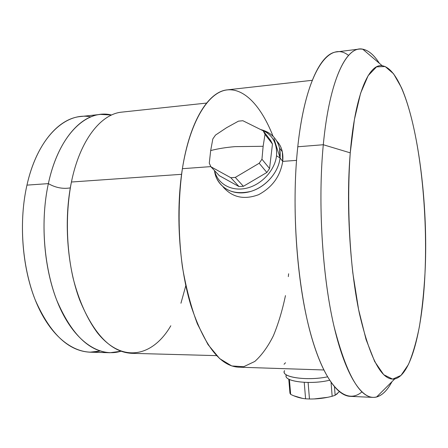<?xml version="1.0" encoding="UTF-8"?>
<svg xmlns="http://www.w3.org/2000/svg" width="448" height="448" viewBox="0 0 448 448"><rect width="100%" height="100%" fill="white"/><g stroke="black" fill="none" stroke-linecap="round" stroke-linejoin="round"><path stroke-width="0.67" d="M90.804 116.889C65.615 111.574 37.509 137.452 26.958 185.125C17.903 224.784 22.831 274.574 38.774 308.101C54.751 341.695 79.145 356.574 100.072 351.025L89.925 352.19C68.32 351.07 50.081 333.637 35.207 299.886C21.991 266.801 18.676 221.581 26.958 185.125L48.362 183.624C40.326 220.522 43.63 266.336 56.582 299.83C71.148 334.001 88.956 351.635 109.995 352.738L120.921 351.243C100.503 357.571 76.401 343.039 60.469 309.014C44.57 275.066 39.497 224.118 48.362 183.624L26.958 185.125C36.07 144.172 58.369 118.434 80.528 116.536L100.492 114.402C78.915 116.228 57.198 142.184 48.362 183.624C55.518 187.718 62.832 189.134 70.302 187.886C62.832 189.134 55.518 187.718 48.362 183.624C58.744 134.641 86.766 108.657 111.569 115.018L100.492 114.402M185.808 285.656L180.942 303.24M170.817 325.763C153.121 356.283 122.864 363.961 97.888 333.407C87.522 319.777 78.882 300.776 73.108 278.163C66.13 247.318 65.537 212.162 71.422 182.017L181.563 174.317L71.422 182.017C79.962 139.983 101.08 113.786 122.046 112.101M216.591 355.634L131.572 353.321C111.149 352.24 93.828 334.387 79.604 299.774C66.954 265.832 63.661 219.374 71.422 182.017C79.951 140.045 101.018 113.859 121.951 112.112L206.578 103.074M273.056 136.259C261.335 106.277 243.841 86.912 225.63 90.132C207.536 93.475 189.795 122.326 182.392 168.689C178.03 199.455 178.013 234.08 182.42 266.907C186.105 288.148 191.094 307.143 197.383 323.882L207.962 344.501L219.66 358.613L231.773 365.954L243.662 366.727L254.806 361.452C261.744 355.23 267.932 346.674 273.37 335.787C278.314 323.842 282.346 310.447 285.466 295.602M288.316 276.629L288.635 273.762M282.71 161.375L296.526 160.373L282.71 161.375C283.545 152.891 281.557 146.104 276.735 141.002C279.535 143.886 281.4 147.487 282.33 151.794L282.71 161.375C280.358 176.198 272.306 187.309 258.552 194.712C244.093 200.043 232.277 197.456 223.11 186.945C232.277 197.456 244.093 200.043 258.552 194.712C272.306 187.309 280.358 176.198 282.71 161.375L280.062 157.97L282.71 161.375M323.742 369.97L238.47 367.17C220.097 366.083 204.226 345.492 190.859 305.407C178.954 266.006 175.532 211.786 182.392 168.689L210.823 166.617L182.392 168.689C189.874 120.54 208.751 91.375 227.41 89.852L312.245 80.304M348.55 55.434C329.185 39.9 305.693 71.613 297.78 146.77C291.06 208.079 297.214 288.422 311.931 338.374C326.654 388.567 346.707 404.97 361.917 391.894M373.01 397.387L350.291 396.357C335.44 395.864 318.388 369.068 307.037 319.273C295.714 269.578 291.95 200.542 297.78 146.77L323.299 144.738C318.03 199.153 321.77 269.142 332.483 319.469C343.235 369.897 359.201 396.95 373.01 397.387C380.089 397.387 386.417 392.151 391.983 381.668C387.397 390.264 382.267 395.382 376.589 397.012C361.234 400.646 347.004 376.953 333.906 325.931C322.185 275.246 317.778 201.589 323.299 144.738L350.252 152.852C345.996 203.358 349.754 268.111 359.386 313.421C370.132 359.223 381.909 381.063 394.716 378.946C411.348 375.385 422.559 328.278 424.978 273.594C428.014 206.724 418.936 127.848 401.442 87.618L393.596 73.819L385.174 66.534L376.538 66.858L368.161 75.639L360.59 93.251L354.435 119.386L350.252 152.852C347.536 190.417 348.432 233.223 352.822 272.989L358.568 309.445L366.061 339.511L374.662 361.519L383.723 374.707L392.655 379.126L400.982 375.43L408.369 364.61C412.754 354.329 416.444 341.572 419.451 326.346C422.033 310.083 423.875 292.499 424.978 273.594C429.733 185.494 410.318 70.549 382.228 65.738C368.81 63.319 354.962 95.071 350.252 152.852L323.299 144.738L297.78 146.77C304.041 87.455 320.443 53.206 336.56 51.918L359.122 49.09C344.142 50.221 328.955 84.7 323.299 144.738C329.426 79.643 346.623 45.377 362.723 49.168C368.542 50.327 374.097 55.048 379.378 63.314C372.966 53.239 366.212 48.502 359.122 49.09M273.958 138.622L280.151 158.088M214.497 170.57L216.222 177.464C222.662 190.439 234.175 195.093 250.757 191.425C265.737 187.062 278.46 172.525 280.062 157.97C278.354 173.908 263.206 189.543 246.747 192.377C230.278 195.373 216.054 185.349 214.497 170.57M276.511 155.809L280.062 157.97L279.552 148.103C276.982 138.477 270.872 132.339 261.218 129.702L268.341 132.602C277.06 138.163 280.969 146.619 280.062 157.97L276.511 155.809C274.898 170.414 261.47 184.867 246.372 188.238C231.274 191.727 217.442 183.764 214.581 170.66C217.442 183.764 231.274 191.727 246.372 188.238C261.47 184.867 274.898 170.414 276.511 155.809C277.396 145.012 273.694 136.965 265.406 131.678L260.999 129.623C272.171 134.137 277.346 142.867 276.511 155.809M272.468 144.049L270.682 140.543L272.468 144.049L265.003 134.361L263.2 130.816L270.682 140.543L263.2 130.816L265.003 134.361L263.138 146.294L261.951 159.236L269.556 168.532L272.468 144.049L269.556 168.532L266.857 172.474L269.556 168.532L261.951 159.236L259.185 163.251L261.951 159.236L263.138 146.294L234.998 146.636L263.138 146.294L265.003 134.361L272.468 144.049M219.335 175.694L238.986 186.57L243.398 186.295L266.857 172.474L259.185 163.251L235.301 177.414L243.398 186.295L238.986 186.57L230.815 177.71L235.301 177.414L230.815 177.71L210.907 166.768L219.335 175.694L210.907 166.768L209.283 163.173L210.907 166.768L230.815 177.71L238.986 186.57L219.335 175.694M209.283 163.173L210.683 150.562C217.952 148.691 226.055 147.386 234.998 146.636C226.055 147.386 217.952 148.691 210.683 150.562L212.828 138.925L215.51 135.078L212.828 138.925L210.683 150.562L209.283 163.173M242.878 120.73L238.487 121.145L242.878 120.73L263.2 130.816L242.878 120.73M215.51 135.078L226.598 127.691L238.487 121.145L226.598 127.691L215.51 135.078M259.185 163.251L266.857 172.474L243.398 186.295L235.301 177.414L259.185 163.251M286.367 374.847C282.223 381.315 310.033 385.084 329.515 380.24C311.007 384.826 284.183 381.702 286.149 375.581M285.522 362.74L284.038 364.269M284.25 371.532C282.318 377.535 307.748 380.934 327.426 376.858C306.454 381.214 279.978 377.026 284.558 370.608M289.408 379.462L290.662 394.38L289.957 393.232L288.77 379.131L289.957 393.232L290.662 394.38L289.408 379.462M305.586 398.81L304.231 382.351L305.586 398.81L309.462 398.994L305.586 398.81C300.591 398.317 295.618 396.838 290.662 394.38M308.106 382.469L309.462 398.994L308.106 382.469M332.153 396.278L331.072 382.542L332.153 396.278L335.149 395.276L332.153 396.278C324.688 398.21 317.122 399.112 309.462 398.994M334.494 386.938L335.149 395.276L334.494 386.938M293.642 395.741L302.59 398.401M314.059 398.95L327.662 397.32M336.297 394.526L337.422 393.602M339.304 391.658L335.149 395.276M109.995 352.738L89.925 352.19M394.716 378.946L376.589 397.012M362.723 49.168L382.228 65.738M282.318 151.726L279.552 148.103M265.406 131.678L268.341 132.602"/></g></svg>
